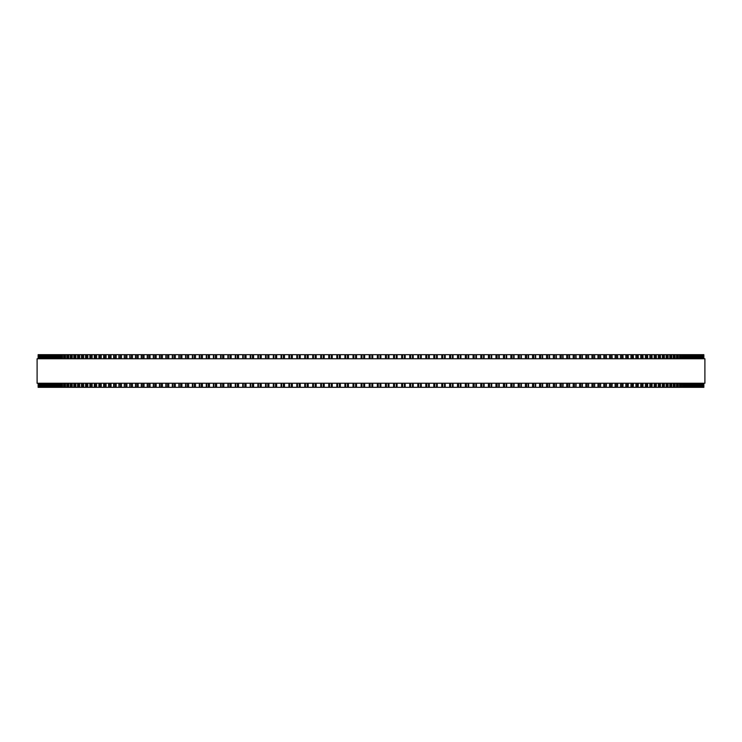 <?xml version="1.0" encoding="UTF-8"?>
<svg xmlns="http://www.w3.org/2000/svg" width="742" height="742" viewBox="0 0 742 742"><rect width="100%" height="100%" fill="white"/><g stroke="black" fill="none" stroke-linecap="round" stroke-linejoin="round"><path stroke-width="1.11" d="M703.861 387.324L703.861 383.243L703.861 387.324L304.739 387.324L304.758 383.243M703.861 354.676L703.861 358.757L703.861 354.676L304.739 354.676L304.758 358.757M304.739 383.243L304.739 387.324L265.543 387.324L265.58 383.243M304.739 358.757L304.739 354.676L265.543 354.676L265.58 358.757M265.543 383.243L265.543 387.324L250.267 387.324L250.314 383.243M265.543 358.757L265.543 354.676L250.267 354.676L250.314 358.757M250.267 383.243L250.267 387.324L242.736 387.324L242.792 383.243M250.267 358.757L250.267 354.676L242.736 354.676L242.792 358.757M242.736 383.243L242.736 387.324L235.279 387.324L235.344 383.243M242.736 358.757L242.736 354.676L235.279 354.676L235.344 358.757M235.279 383.243L235.279 387.324L227.896 387.324L227.97 383.243M235.279 358.757L235.279 354.676L227.896 354.676L227.97 358.757M227.896 383.243L227.896 387.324L220.606 387.324L220.689 383.243M227.896 358.757L227.896 354.676L220.606 354.676L220.689 358.757M220.606 383.243L220.606 387.324L213.501 387.324M220.606 358.757L220.606 354.676L213.501 354.676M213.408 383.243L213.408 387.324L206.397 387.324M213.408 358.757L213.408 354.676L206.397 354.676M206.295 383.243L206.295 387.324L199.394 387.324M206.295 358.757L206.295 354.676L199.394 354.676M199.292 383.243L199.292 387.324L192.503 387.324M199.292 358.757L199.292 354.676L192.503 354.676M192.382 383.243L192.382 387.324L185.713 387.324M192.382 358.757L192.382 354.676L185.713 354.676M185.583 383.243L185.583 387.324L179.026 387.324M185.583 358.757L185.583 354.676L179.026 354.676M178.887 383.243L178.887 387.324L172.469 387.324M178.887 358.757L178.887 354.676L172.469 354.676M172.311 383.243L172.311 387.324L166.023 387.324M172.311 358.757L172.311 354.676L166.023 354.676M165.856 383.243L165.856 387.324L159.697 387.324M165.856 358.757L165.856 354.676L159.697 354.676M159.511 383.243L159.511 387.324L153.501 387.324M159.511 358.757L159.511 354.676L153.501 354.676M153.306 383.243L153.306 387.324L147.426 387.324M153.306 358.757L153.306 354.676L147.426 354.676M147.222 383.243L147.222 387.324L141.49 387.324M147.222 358.757L147.222 354.676L141.49 354.676M141.277 383.243L141.277 387.324L129.794 387.324L130.026 383.243M141.277 358.757L141.277 354.676L129.794 354.676L130.026 358.757M129.794 383.243L129.794 387.324L124.266 387.324L124.489 383.243M129.794 358.757L129.794 354.676L124.266 354.676L124.489 358.757M124.266 383.243L124.266 387.324L118.887 387.324L119.091 383.243M124.266 358.757L124.266 354.676L118.887 354.676L119.091 358.757M118.887 383.243L118.887 387.324L113.656 387.324L113.851 383.243M118.887 358.757L118.887 354.676L113.656 354.676L113.851 358.757M113.656 383.243L113.656 387.324L108.582 387.324L108.759 383.243M113.656 358.757L113.656 354.676L108.582 354.676L108.759 358.757M108.582 383.243L108.582 387.324L103.657 387.324L103.824 383.243M108.582 358.757L108.582 354.676L103.657 354.676L103.824 358.757M103.657 383.243L103.657 387.324L98.899 387.324L99.057 383.243M103.657 358.757L103.657 354.676L98.899 354.676L99.057 358.757M98.899 383.243L98.899 387.324L94.299 387.324L94.438 383.243M98.899 358.757L98.899 354.676L94.299 354.676L94.438 358.757M94.299 383.243L94.299 387.324L89.865 387.324L89.995 383.243M94.299 358.757L94.299 354.676L89.865 354.676L89.995 358.757M89.865 383.243L89.865 387.324L85.599 387.324L85.72 383.243M89.865 358.757L89.865 354.676L85.599 354.676L85.72 358.757M85.599 383.243L85.599 387.324L81.499 387.324L81.611 383.243M85.599 358.757L85.599 354.676L81.499 354.676L81.611 358.757M81.499 383.243L81.499 387.324L77.576 387.324L77.678 383.243M81.499 358.757L81.499 354.676L77.576 354.676L77.678 358.757M77.576 383.243L77.576 387.324L73.829 387.324L73.922 383.243M77.576 358.757L77.576 354.676L73.829 354.676L73.922 358.757M73.829 383.243L73.829 387.324L70.258 387.324L70.342 383.243M73.829 358.757L73.829 354.676L70.258 354.676L70.342 358.757M70.258 383.243L70.258 387.324L66.863 387.324L66.938 383.243M70.258 358.757L70.258 354.676L66.863 354.676L66.938 358.757M66.863 383.243L66.863 387.324L63.654 387.324L63.719 383.243M66.863 358.757L66.863 354.676L63.654 354.676L63.719 358.757M63.654 383.243L63.654 387.324L60.621 387.324L60.677 383.243M63.654 358.757L63.654 354.676L60.621 354.676L60.677 358.757M60.621 383.243L60.621 387.324L57.774 387.324L57.83 383.243M60.621 358.757L60.621 354.676L57.774 354.676L57.83 358.757M57.774 383.243L57.774 387.324L55.121 387.324L55.168 383.243M57.774 358.757L57.774 354.676L55.121 354.676L55.168 358.757M55.121 383.243L55.121 387.324L52.654 387.324L52.691 383.243M55.121 358.757L55.121 354.676L52.654 354.676L52.691 358.757M52.654 383.243L52.654 387.324L50.373 387.324L50.41 383.243M52.654 358.757L52.654 354.676L50.373 354.676L50.41 358.757M50.373 383.243L50.373 387.324L48.286 387.324L48.313 383.243M50.373 358.757L50.373 354.676L48.286 354.676L48.313 358.757M48.286 383.243L48.286 387.324L46.394 387.324L46.412 383.243M48.286 358.757L48.286 354.676L46.394 354.676L46.412 358.757M46.394 383.243L46.394 387.324L38.139 387.324L38.139 383.243L38.139 387.324M46.394 358.757L46.394 354.676L38.139 354.676L38.139 358.757L38.139 354.676M703.731 354.676L703.731 358.757L703.731 354.676M703.731 387.324L703.731 383.243L703.731 387.324M703.407 354.676L703.407 358.757L703.407 354.676M703.407 387.324L703.407 383.243L703.407 387.324M702.887 354.676L702.887 358.757L702.887 354.676M702.887 387.324L702.887 383.243L702.887 387.324M702.164 354.676L702.164 358.757L702.164 354.676M702.164 387.324L702.164 383.243L702.164 387.324M701.236 354.676L701.236 358.757L701.246 354.676M701.236 387.324L701.236 383.243L701.246 387.324M700.123 354.676L700.123 358.757L700.133 354.676M700.123 387.324L700.123 383.243L700.133 387.324M698.806 354.676L698.806 358.757L698.816 354.676M698.806 387.324L698.806 383.243L698.816 387.324M697.294 354.676L697.294 358.757L697.313 354.676M697.294 387.324L697.294 383.243L697.313 387.324M695.588 358.757L695.588 354.676L695.606 358.757M695.588 383.243L695.588 387.324L695.606 383.243M693.687 358.757L693.687 354.676L693.714 358.757M693.687 383.243L693.687 387.324L693.714 383.243M691.59 358.757L691.59 354.676L691.627 358.757M691.59 383.243L691.59 387.324L691.627 383.243M689.309 358.757L689.309 354.676L689.346 358.757M689.309 383.243L689.309 387.324L689.346 383.243M686.832 358.757L686.832 354.676L686.879 358.757M686.832 383.243L686.832 387.324L686.879 383.243M684.17 358.757L684.17 354.676L684.226 358.757M684.17 383.243L684.17 387.324L684.226 383.243M681.323 358.757L681.323 354.676L681.379 358.757M681.323 383.243L681.323 387.324L681.379 383.243M678.281 358.757L678.281 354.676L678.346 358.757M678.281 383.243L678.281 387.324L678.346 383.243M675.062 358.757L675.062 354.676L675.137 358.757M675.062 383.243L675.062 387.324L675.137 383.243M671.658 358.757L671.658 354.676L671.742 358.757M671.658 383.243L671.658 387.324L671.742 383.243M668.078 358.757L668.078 354.676L668.171 358.757M668.078 383.243L668.078 387.324L668.171 383.243M664.322 358.757L664.322 354.676L664.424 358.757M664.322 383.243L664.322 387.324L664.424 383.243M660.389 358.757L660.389 354.676L660.501 358.757M660.389 383.243L660.389 387.324L660.501 383.243M656.28 358.757L656.28 354.676L656.401 358.757M656.28 383.243L656.28 387.324L656.401 383.243M652.005 358.757L652.005 354.676L652.135 358.757M652.005 383.243L652.005 387.324L652.135 383.243M647.562 358.757L647.562 354.676L647.701 358.757M647.562 383.243L647.562 387.324L647.701 383.243M642.943 358.757L642.943 354.676L643.101 358.757M642.943 383.243L642.943 387.324L643.101 383.243M638.176 358.757L638.176 354.676L638.343 358.757M638.176 383.243L638.176 387.324L638.343 383.243M633.241 358.757L633.241 354.676L633.418 358.757M633.241 383.243L633.241 387.324L633.418 383.243M628.149 358.757L628.149 354.676L628.344 358.757M628.149 383.243L628.149 387.324L628.344 383.243M622.909 358.757L622.909 354.676L623.113 358.757M622.909 383.243L622.909 387.324L623.113 383.243M617.511 358.757L617.511 354.676L617.734 358.757M617.511 383.243L617.511 387.324L617.734 383.243M611.974 358.757L611.974 354.676L612.206 358.757M611.974 383.243L611.974 387.324L612.206 383.243M606.288 358.757L606.288 354.676L606.539 358.757M606.288 383.243L606.288 387.324L606.539 383.243M600.51 354.676L600.723 358.757M600.51 387.324L600.723 383.243M594.574 354.676L594.778 358.757M594.574 387.324L594.778 383.243M588.499 354.676L588.694 358.757M588.499 387.324L588.694 383.243M582.303 354.676L582.489 358.757M582.303 387.324L582.489 383.243M575.977 354.676L576.144 358.757M575.977 387.324L576.144 383.243M569.531 354.676L569.689 358.757M569.531 387.324L569.689 383.243M562.974 354.676L563.113 358.757M562.974 387.324L563.113 383.243M556.287 354.676L556.417 358.757M556.287 387.324L556.417 383.243M549.497 354.676L549.618 358.757M549.497 387.324L549.618 383.243M542.606 354.676L542.708 358.757M542.606 387.324L542.708 383.243M535.603 354.676L535.705 358.757M535.603 387.324L535.705 383.243M528.499 354.676L528.592 358.757M528.499 387.324L528.592 383.243M521.311 358.757L521.311 354.676L521.394 358.757M521.311 383.243L521.311 387.324L521.394 383.243M514.03 358.757L514.03 354.676L514.104 358.757M514.03 383.243L514.03 387.324L514.104 383.243M506.656 358.757L506.656 354.676L506.721 358.757M506.656 383.243L506.656 387.324L506.721 383.243M499.208 358.757L499.208 354.676L499.264 358.757M499.208 383.243L499.208 387.324L499.264 383.243M491.686 358.757L491.686 354.676L491.733 358.757M491.686 383.243L491.686 387.324L491.733 383.243M484.09 354.676L484.09 358.757L484.127 354.676M484.09 387.324L484.09 383.243L484.127 387.324M476.42 358.757L476.42 354.676L476.457 358.757M476.42 383.243L476.42 387.324L476.457 383.243M468.694 354.676L468.694 358.757L468.721 354.676M468.694 387.324L468.694 383.243L468.721 387.324M460.912 354.676L460.912 358.757L460.93 354.676M460.912 387.324L460.912 383.243L460.93 387.324M453.065 354.676L453.065 358.757L453.084 354.676M453.065 387.324L453.065 383.243L453.084 387.324M445.181 354.676L445.181 358.757L445.191 354.676M445.181 387.324L445.181 383.243L445.191 387.324M437.242 358.757L437.242 354.676L437.261 358.757M437.242 383.243L437.242 387.324L437.261 383.243M429.275 354.676L429.275 358.757L429.284 354.676M429.275 387.324L429.275 383.243L429.284 387.324M421.261 354.676L421.261 358.757L421.27 354.676M421.261 387.324L421.261 383.243L421.27 387.324M413.229 354.676L413.229 358.757L413.229 354.676M413.229 387.324L413.229 383.243L413.229 387.324M405.16 354.676L405.16 358.757L405.16 354.676M405.16 387.324L405.16 383.243L405.16 387.324M397.081 354.676L397.081 358.757L397.081 354.676M397.081 387.324L397.081 383.243L397.081 387.324M388.975 354.676L388.975 358.757L388.975 354.676M388.975 387.324L388.975 383.243L388.975 387.324M704.9 358.757L37.1 358.757L37.1 383.243L704.9 383.243L704.9 358.757M369.247 387.324L369.247 383.243M369.247 358.757L369.247 354.676M364.637 387.324L364.637 383.243M364.637 358.757L364.637 354.676M363.756 387.324L363.756 383.243M363.756 358.757L363.756 354.676M361.966 387.324L361.966 383.243M361.966 358.757L361.966 354.676M361.131 387.324L361.131 383.243M361.131 358.757L361.131 354.676M356.522 387.324L356.522 383.243M356.522 358.757L356.522 354.676M355.631 387.324L355.631 383.243M355.631 358.757L355.631 354.676M353.832 387.324L353.832 383.243M353.832 358.757L353.832 354.676M353.025 387.324L353.025 383.243L353.025 387.324M353.025 358.757L353.025 354.676L353.025 358.757M348.415 387.324L348.415 383.243M348.415 358.757L348.415 354.676M347.506 387.324L347.506 383.243M347.506 358.757L347.506 354.676M345.716 387.324L345.716 383.243M345.716 358.757L345.716 354.676M344.919 387.324L344.919 383.243L344.919 387.324M344.919 358.757L344.919 354.676L344.919 358.757M340.328 387.324L340.328 383.243M340.328 358.757L340.328 354.676M339.391 387.324L339.391 383.243M339.391 358.757L339.391 354.676M337.61 387.324L337.61 383.243M337.61 358.757L337.61 354.676M336.84 387.324L336.84 383.243L336.84 387.324M336.84 358.757L336.84 354.676L336.84 358.757M332.249 387.324L332.249 383.243M332.249 358.757L332.249 354.676M331.303 387.324L331.303 383.243M331.303 358.757L331.303 354.676M329.522 387.324L329.522 383.243M329.522 358.757L329.522 354.676M328.771 387.324L328.771 383.243L328.771 387.324M328.771 358.757L328.771 354.676L328.771 358.757M324.198 387.324L324.198 383.243M324.198 358.757L324.198 354.676M323.234 387.324L323.234 383.243M323.234 358.757L323.234 354.676M321.462 387.324L321.462 383.243M321.462 358.757L321.462 354.676M320.739 387.324L320.739 383.243L320.73 387.324M320.739 358.757L320.739 354.676L320.73 358.757M316.185 387.324L316.185 383.243M316.185 358.757L316.185 354.676M315.192 387.324L315.192 383.243M315.192 358.757L315.192 354.676M313.43 387.324L313.43 383.243M313.43 358.757L313.43 354.676M312.725 387.324L312.725 383.243L312.716 387.324M312.725 358.757L312.725 354.676L312.716 358.757M308.19 387.324L308.19 383.243M308.19 358.757L308.19 354.676M307.188 387.324L307.188 383.243M307.188 358.757L307.188 354.676M305.435 387.324L305.435 383.243M305.435 358.757L305.435 354.676M300.241 387.324L300.241 383.243M300.241 358.757L300.241 354.676M299.221 387.324L299.221 383.243M299.221 358.757L299.221 354.676M297.477 387.324L297.477 383.243M297.477 358.757L297.477 354.676M296.819 387.324L296.819 383.243L296.809 387.324M296.819 358.757L296.819 354.676L296.809 358.757M292.329 387.324L292.329 383.243M292.329 358.757L292.329 354.676M291.3 387.324L291.3 383.243M291.3 358.757L291.3 354.676M289.556 387.324L289.556 383.243M289.556 358.757L289.556 354.676M288.935 387.324L288.935 383.243L288.916 387.324M288.935 358.757L288.935 354.676L288.916 358.757M284.474 387.324L284.474 383.243M284.474 358.757L284.474 354.676M283.425 387.324L283.425 383.243M283.425 358.757L283.425 354.676M281.691 387.324L281.691 383.243M281.691 358.757L281.691 354.676M281.088 387.324L281.088 383.243L281.07 387.324M281.088 358.757L281.088 354.676L281.07 358.757M276.655 387.324L276.655 383.243M276.655 358.757L276.655 354.676M275.597 387.324L275.597 383.243M275.597 358.757L275.597 354.676M273.881 387.324L273.881 383.243M273.881 358.757L273.881 354.676M273.306 387.324L273.306 383.243L273.279 387.324M273.306 358.757L273.306 354.676L273.279 358.757M268.901 387.324L268.901 383.243M268.901 358.757L268.901 354.676M267.834 387.324L267.834 383.243M267.834 358.757L267.834 354.676M266.128 387.324L266.128 383.243M266.128 358.757L266.128 354.676M261.212 387.324L261.212 383.243M261.212 358.757L261.212 354.676M260.127 387.324L260.127 383.243M260.127 358.757L260.127 354.676M258.439 387.324L258.439 383.243M258.439 358.757L258.439 354.676M257.91 387.324L257.91 383.243L257.873 387.324M257.91 358.757L257.91 354.676L257.873 358.757M253.588 387.324L253.588 383.243M253.588 358.757L253.588 354.676M252.484 387.324L252.484 383.243M252.484 358.757L252.484 354.676M250.815 387.324L250.815 383.243M250.815 358.757L250.815 354.676M246.029 387.324L246.029 383.243M246.029 358.757L246.029 354.676M244.916 387.324L244.916 383.243M244.916 358.757L244.916 354.676M243.255 387.324L243.255 383.243M243.255 358.757L243.255 354.676M238.544 387.324L238.544 383.243M238.544 358.757L238.544 354.676M237.421 387.324L237.421 383.243M237.421 358.757L237.421 354.676M235.78 387.324L235.78 383.243M235.78 358.757L235.78 354.676M231.142 387.324L231.142 383.243M231.142 358.757L231.142 354.676M230.011 387.324L230.011 383.243M230.011 358.757L230.011 354.676M228.388 387.324L228.388 383.243M228.388 358.757L228.388 354.676M223.824 387.324L223.824 383.243M223.824 358.757L223.824 354.676M222.683 387.324L222.683 383.243M222.683 358.757L222.683 354.676M221.079 387.324L221.079 383.243M221.079 358.757L221.079 354.676M216.59 387.324L216.59 383.243M216.59 358.757L216.59 354.676M215.44 387.324L215.44 383.243M215.44 358.757L215.44 354.676M213.863 387.324L213.863 383.243M213.863 358.757L213.863 354.676M209.448 387.324L209.448 383.243M209.448 358.757L209.448 354.676M208.298 387.324L208.298 383.243M208.298 358.757L208.298 354.676M206.73 387.324L206.73 383.243M206.73 358.757L206.73 354.676M202.408 387.324L202.408 383.243M202.408 358.757L202.408 354.676M201.249 387.324L201.249 383.243M201.249 358.757L201.249 354.676M199.7 387.324L199.7 383.243M199.7 358.757L199.7 354.676M195.461 387.324L195.461 383.243M195.461 358.757L195.461 354.676M194.293 387.324L194.293 383.243M194.293 358.757L194.293 354.676M192.781 387.324L192.781 383.243M192.781 358.757L192.781 354.676M188.626 387.324L188.626 383.243M188.626 358.757L188.626 354.676M187.457 387.324L187.457 383.243M187.457 358.757L187.457 354.676M185.964 387.324L185.964 383.243M185.964 358.757L185.964 354.676M181.901 387.324L181.901 383.243M181.901 358.757L181.901 354.676M180.723 387.324L180.723 383.243M180.723 358.757L180.723 354.676M179.249 387.324L179.249 383.243M179.249 358.757L179.249 354.676M175.288 387.324L175.288 383.243M175.288 358.757L175.288 354.676M174.101 387.324L174.101 383.243M174.101 358.757L174.101 354.676M172.654 387.324L172.654 383.243M172.654 358.757L172.654 354.676M168.786 387.324L168.786 383.243M168.786 358.757L168.786 354.676M167.599 387.324L167.599 383.243M167.599 358.757L167.599 354.676M166.18 387.324L166.18 383.243M166.18 358.757L166.18 354.676M162.405 387.324L162.405 383.243M162.405 358.757L162.405 354.676M161.218 387.324L161.218 383.243M161.218 358.757L161.218 354.676M159.827 387.324L159.827 383.243M159.827 358.757L159.827 354.676M156.154 387.324L156.154 383.243M156.154 358.757L156.154 354.676M154.967 387.324L154.967 383.243M154.967 358.757L154.967 354.676M153.603 387.324L153.603 383.243M153.603 358.757L153.603 354.676M150.032 387.324L150.032 383.243M150.032 358.757L150.032 354.676M148.836 387.324L148.836 383.243M148.836 358.757L148.836 354.676M147.5 387.324L147.5 383.243M147.5 358.757L147.5 354.676M144.041 387.324L144.041 383.243M144.041 358.757L144.041 354.676M142.844 387.324L142.844 383.243M142.844 358.757L142.844 354.676M141.546 387.324L141.546 383.243M141.546 358.757L141.546 354.676M138.179 387.324L138.179 383.243M138.179 358.757L138.179 354.676M136.992 387.324L136.992 383.243M136.992 358.757L136.992 354.676M135.712 387.324L135.712 383.243M135.712 358.757L135.712 354.676M132.466 387.324L132.466 383.243M132.466 358.757L132.466 354.676M131.269 387.324L131.269 383.243M131.269 358.757L131.269 354.676M126.891 387.324L126.891 383.243M126.891 358.757L126.891 354.676M125.695 387.324L125.695 383.243M125.695 358.757L125.695 354.676M121.465 387.324L121.465 383.243M121.465 358.757L121.465 354.676M120.269 387.324L120.269 383.243M120.269 358.757L120.269 354.676M116.179 387.324L116.179 383.243M116.179 358.757L116.179 354.676M114.991 387.324L114.991 383.243M114.991 358.757L114.991 354.676M111.05 387.324L111.05 383.243M111.05 358.757L111.05 354.676M109.872 387.324L109.872 383.243M109.872 358.757L109.872 354.676M106.078 387.324L106.078 383.243M106.078 358.757L106.078 354.676M104.9 387.324L104.9 383.243M104.9 358.757L104.9 354.676M101.264 387.324L101.264 383.243M101.264 358.757L101.264 354.676M100.096 387.324L100.096 383.243M100.096 358.757L100.096 354.676M96.618 387.324L96.618 383.243M96.618 358.757L96.618 354.676M95.449 387.324L95.449 383.243M95.449 358.757L95.449 354.676M92.129 387.324L92.129 383.243M92.129 358.757L92.129 354.676M90.96 387.324L90.96 383.243M90.96 358.757L90.96 354.676M87.806 387.324L87.806 383.243M87.806 358.757L87.806 354.676M86.647 387.324L86.647 383.243M86.647 358.757L86.647 354.676M83.651 387.324L83.651 383.243M83.651 358.757L83.651 354.676M82.501 387.324L82.501 383.243M82.501 358.757L82.501 354.676M79.672 387.324L79.672 383.243M79.672 358.757L79.672 354.676M78.531 387.324L78.531 383.243M78.531 358.757L78.531 354.676M75.86 387.324L75.86 383.243M75.86 358.757L75.86 354.676M74.729 387.324L74.729 383.243M74.729 358.757L74.729 354.676M72.234 387.324L72.234 383.243M72.234 358.757L72.234 354.676M71.111 387.324L71.111 383.243M71.111 358.757L71.111 354.676M68.783 387.324L68.783 383.243M68.783 358.757L68.783 354.676M67.67 387.324L67.67 383.243M67.67 358.757L67.67 354.676M65.509 387.324L65.509 383.243M65.509 358.757L65.509 354.676M64.406 387.324L64.406 383.243M64.406 358.757L64.406 354.676M62.421 387.324L62.421 383.243M62.421 358.757L62.421 354.676M61.336 387.324L61.336 383.243M61.336 358.757L61.336 354.676M59.518 387.324L59.518 383.243M59.518 358.757L59.518 354.676M58.442 387.324L58.442 383.243M58.442 358.757L58.442 354.676M56.8 387.324L56.8 383.243M56.8 358.757L56.8 354.676M55.733 387.324L55.733 383.243M55.733 358.757L55.733 354.676M54.268 387.324L54.268 383.243M54.268 358.757L54.268 354.676M53.22 387.324L53.22 383.243M53.22 358.757L53.22 354.676M51.931 387.324L51.931 383.243M51.931 358.757L51.931 354.676M50.892 387.324L50.892 383.243M50.892 358.757L50.892 354.676M49.779 387.324L49.779 383.243M49.779 358.757L49.779 354.676M48.759 387.324L48.759 383.243M48.759 358.757L48.759 354.676M47.822 387.324L47.822 383.243M47.822 358.757L47.822 354.676M46.811 387.324L46.811 383.243M46.811 358.757L46.811 354.676M46.05 387.324L46.05 383.243M46.05 358.757L46.05 354.676M45.067 387.324L45.067 383.243M45.067 358.757L45.067 354.676M44.706 387.324L44.706 383.243L44.687 387.324M44.706 358.757L44.706 354.676L44.687 358.757M44.483 387.324L44.483 383.243M44.483 358.757L44.483 354.676M43.509 387.324L43.509 383.243M43.509 358.757L43.509 354.676M43.194 387.324L43.194 383.243L43.184 387.324M43.194 358.757L43.194 354.676L43.184 358.757M43.11 387.324L43.11 383.243M43.11 358.757L43.11 354.676M42.155 387.324L42.155 383.243M42.155 358.757L42.155 354.676M41.877 387.324L41.877 383.243L41.867 387.324M41.877 358.757L41.877 354.676L41.867 358.757M40.995 387.324L40.995 383.243M40.995 358.757L40.995 354.676M40.764 387.324L40.764 383.243L40.754 387.324M40.764 358.757L40.764 354.676L40.754 358.757M40.022 387.324L40.022 383.243M40.022 358.757L40.022 354.676M39.836 387.324L39.836 383.243L39.836 387.324M39.836 358.757L39.836 354.676L39.836 358.757M39.261 387.324L39.261 383.243M39.261 358.757L39.261 354.676M39.113 387.324L39.113 383.243L39.113 387.324M39.113 358.757L39.113 354.676L39.113 358.757M38.695 387.324L38.695 383.243M38.695 358.757L38.695 354.676M38.593 387.324L38.593 383.243L38.593 387.324M38.593 358.757L38.593 354.676L38.593 358.757M38.324 387.324L38.324 383.243M38.324 358.757L38.324 354.676M38.269 387.324L38.269 383.243L38.269 387.324M38.269 358.757L38.269 354.676L38.269 358.757M38.148 387.324L38.148 383.243M38.148 358.757L38.148 354.676M703.852 387.324L703.852 383.243M703.852 358.757L703.852 354.676M703.676 387.324L703.676 383.243M703.676 358.757L703.676 354.676M703.305 387.324L703.305 383.243M703.305 358.757L703.305 354.676M702.739 387.324L702.739 383.243M702.739 358.757L702.739 354.676M701.978 387.324L701.978 383.243M701.978 358.757L701.978 354.676M701.005 387.324L701.005 383.243M701.005 358.757L701.005 354.676M699.845 387.324L699.845 383.243M699.845 358.757L699.845 354.676M698.89 387.324L698.89 383.243M698.89 358.757L698.89 354.676M698.491 387.324L698.491 383.243M698.491 358.757L698.491 354.676M697.517 387.324L697.517 383.243M697.517 358.757L697.517 354.676M696.933 387.324L696.933 383.243M696.933 358.757L696.933 354.676M695.95 387.324L695.95 383.243M695.95 358.757L695.95 354.676M695.189 387.324L695.189 383.243M695.189 358.757L695.189 354.676M694.178 387.324L694.178 383.243M694.178 358.757L694.178 354.676M693.241 387.324L693.241 383.243M693.241 358.757L693.241 354.676M692.221 387.324L692.221 383.243M692.221 358.757L692.221 354.676M691.108 387.324L691.108 383.243M691.108 358.757L691.108 354.676M690.069 387.324L690.069 383.243M690.069 358.757L690.069 354.676M688.78 387.324L688.78 383.243M688.78 358.757L688.78 354.676M687.732 387.324L687.732 383.243M687.732 358.757L687.732 354.676M686.267 387.324L686.267 383.243M686.267 358.757L686.267 354.676M685.2 387.324L685.2 383.243M685.2 358.757L685.2 354.676M683.558 387.324L683.558 383.243M683.558 358.757L683.558 354.676M682.482 387.324L682.482 383.243M682.482 358.757L682.482 354.676M680.664 387.324L680.664 383.243M680.664 358.757L680.664 354.676M679.579 387.324L679.579 383.243M679.579 358.757L679.579 354.676M677.594 387.324L677.594 383.243M677.594 358.757L677.594 354.676M676.491 387.324L676.491 383.243M676.491 358.757L676.491 354.676M674.33 387.324L674.33 383.243M674.33 358.757L674.33 354.676M673.217 387.324L673.217 383.243M673.217 358.757L673.217 354.676M670.889 387.324L670.889 383.243M670.889 358.757L670.889 354.676M669.766 387.324L669.766 383.243M669.766 358.757L669.766 354.676M667.271 387.324L667.271 383.243M667.271 358.757L667.271 354.676M666.14 387.324L666.14 383.243M666.14 358.757L666.14 354.676M663.469 387.324L663.469 383.243M663.469 358.757L663.469 354.676M662.328 387.324L662.328 383.243M662.328 358.757L662.328 354.676M659.499 387.324L659.499 383.243M659.499 358.757L659.499 354.676M658.349 387.324L658.349 383.243M658.349 358.757L658.349 354.676M655.353 387.324L655.353 383.243M655.353 358.757L655.353 354.676M654.194 387.324L654.194 383.243M654.194 358.757L654.194 354.676M651.04 387.324L651.04 383.243M651.04 358.757L651.04 354.676M649.871 387.324L649.871 383.243M649.871 358.757L649.871 354.676M646.551 387.324L646.551 383.243M646.551 358.757L646.551 354.676M645.382 387.324L645.382 383.243M645.382 358.757L645.382 354.676M641.904 387.324L641.904 383.243M641.904 358.757L641.904 354.676M640.736 387.324L640.736 383.243M640.736 358.757L640.736 354.676M637.1 387.324L637.1 383.243M637.1 358.757L637.1 354.676M635.922 387.324L635.922 383.243M635.922 358.757L635.922 354.676M632.128 387.324L632.128 383.243M632.128 358.757L632.128 354.676M630.95 387.324L630.95 383.243M630.95 358.757L630.95 354.676M627.009 387.324L627.009 383.243M627.009 358.757L627.009 354.676M625.821 387.324L625.821 383.243M625.821 358.757L625.821 354.676M621.731 387.324L621.731 383.243M621.731 358.757L621.731 354.676M620.535 387.324L620.535 383.243M620.535 358.757L620.535 354.676M616.305 387.324L616.305 383.243M616.305 358.757L616.305 354.676M615.109 387.324L615.109 383.243M615.109 358.757L615.109 354.676M610.731 387.324L610.731 383.243M610.731 358.757L610.731 354.676M609.534 387.324L609.534 383.243M609.534 358.757L609.534 354.676M605.008 387.324L605.008 383.243M605.008 358.757L605.008 354.676M603.821 387.324L603.821 383.243M603.821 358.757L603.821 354.676M600.454 387.324L600.454 383.243M600.454 358.757L600.454 354.676M599.156 387.324L599.156 383.243M599.156 358.757L599.156 354.676M597.959 387.324L597.959 383.243M597.959 358.757L597.959 354.676M594.5 387.324L594.5 383.243M594.5 358.757L594.5 354.676M593.164 387.324L593.164 383.243M593.164 358.757L593.164 354.676M591.968 387.324L591.968 383.243M591.968 358.757L591.968 354.676M588.397 387.324L588.397 383.243M588.397 358.757L588.397 354.676M587.033 387.324L587.033 383.243M587.033 358.757L587.033 354.676M585.846 387.324L585.846 383.243M585.846 358.757L585.846 354.676M582.173 387.324L582.173 383.243M582.173 358.757L582.173 354.676M580.782 387.324L580.782 383.243M580.782 358.757L580.782 354.676M579.595 387.324L579.595 383.243M579.595 358.757L579.595 354.676M575.82 387.324L575.82 383.243M575.82 358.757L575.82 354.676M574.401 387.324L574.401 383.243M574.401 358.757L574.401 354.676M573.214 387.324L573.214 383.243M573.214 358.757L573.214 354.676M569.346 387.324L569.346 383.243M569.346 358.757L569.346 354.676M567.899 387.324L567.899 383.243M567.899 358.757L567.899 354.676M566.712 387.324L566.712 383.243M566.712 358.757L566.712 354.676M562.751 387.324L562.751 383.243M562.751 358.757L562.751 354.676M561.277 387.324L561.277 383.243M561.277 358.757L561.277 354.676M560.099 387.324L560.099 383.243M560.099 358.757L560.099 354.676M556.036 387.324L556.036 383.243M556.036 358.757L556.036 354.676M554.543 387.324L554.543 383.243M554.543 358.757L554.543 354.676M553.374 387.324L553.374 383.243M553.374 358.757L553.374 354.676M549.219 387.324L549.219 383.243M549.219 358.757L549.219 354.676M547.707 387.324L547.707 383.243M547.707 358.757L547.707 354.676M546.539 387.324L546.539 383.243M546.539 358.757L546.539 354.676M542.3 387.324L542.3 383.243M542.3 358.757L542.3 354.676M540.751 387.324L540.751 383.243M540.751 358.757L540.751 354.676M539.592 387.324L539.592 383.243M539.592 358.757L539.592 354.676M535.27 387.324L535.27 383.243M535.27 358.757L535.27 354.676M533.702 387.324L533.702 383.243M533.702 358.757L533.702 354.676M532.552 387.324L532.552 383.243M532.552 358.757L532.552 354.676M528.137 387.324L528.137 383.243M528.137 358.757L528.137 354.676M526.56 387.324L526.56 383.243M526.56 358.757L526.56 354.676M525.41 387.324L525.41 383.243M525.41 358.757L525.41 354.676M520.921 387.324L520.921 383.243M520.921 358.757L520.921 354.676M519.317 387.324L519.317 383.243M519.317 358.757L519.317 354.676M518.176 387.324L518.176 383.243M518.176 358.757L518.176 354.676M513.612 387.324L513.612 383.243M513.612 358.757L513.612 354.676M511.989 387.324L511.989 383.243M511.989 358.757L511.989 354.676M510.858 387.324L510.858 383.243M510.858 358.757L510.858 354.676M506.22 387.324L506.22 383.243M506.22 358.757L506.22 354.676M504.579 387.324L504.579 383.243M504.579 358.757L504.579 354.676M503.456 387.324L503.456 383.243M503.456 358.757L503.456 354.676M498.745 387.324L498.745 383.243M498.745 358.757L498.745 354.676M497.084 387.324L497.084 383.243M497.084 358.757L497.084 354.676M495.971 387.324L495.971 383.243M495.971 358.757L495.971 354.676M491.185 387.324L491.185 383.243M491.185 358.757L491.185 354.676M489.516 387.324L489.516 383.243M489.516 358.757L489.516 354.676M488.412 387.324L488.412 383.243M488.412 358.757L488.412 354.676M483.561 387.324L483.561 383.243M483.561 358.757L483.561 354.676M481.873 387.324L481.873 383.243M481.873 358.757L481.873 354.676M480.788 387.324L480.788 383.243M480.788 358.757L480.788 354.676M475.872 387.324L475.872 383.243M475.872 358.757L475.872 354.676M474.166 387.324L474.166 383.243M474.166 358.757L474.166 354.676M473.099 387.324L473.099 383.243M473.099 358.757L473.099 354.676M468.119 387.324L468.119 383.243M468.119 358.757L468.119 354.676M466.403 387.324L466.403 383.243M466.403 358.757L466.403 354.676M465.345 387.324L465.345 383.243M465.345 358.757L465.345 354.676M460.309 387.324L460.309 383.243M460.309 358.757L460.309 354.676M458.575 387.324L458.575 383.243M458.575 358.757L458.575 354.676M457.526 387.324L457.526 383.243M457.526 358.757L457.526 354.676M452.444 387.324L452.444 383.243M452.444 358.757L452.444 354.676M450.7 387.324L450.7 383.243M450.7 358.757L450.7 354.676M449.671 387.324L449.671 383.243M449.671 358.757L449.671 354.676M444.523 387.324L444.523 383.243M444.523 358.757L444.523 354.676M442.779 387.324L442.779 383.243M442.779 358.757L442.779 354.676M441.759 387.324L441.759 383.243M441.759 358.757L441.759 354.676M436.565 387.324L436.565 383.243M436.565 358.757L436.565 354.676M434.812 387.324L434.812 383.243M434.812 358.757L434.812 354.676M433.81 387.324L433.81 383.243M433.81 358.757L433.81 354.676M428.57 387.324L428.57 383.243M428.57 358.757L428.57 354.676M426.808 387.324L426.808 383.243M426.808 358.757L426.808 354.676M425.815 387.324L425.815 383.243M425.815 358.757L425.815 354.676M420.538 387.324L420.538 383.243M420.538 358.757L420.538 354.676M418.766 387.324L418.766 383.243M418.766 358.757L418.766 354.676M417.802 387.324L417.802 383.243M417.802 358.757L417.802 354.676M412.478 387.324L412.478 383.243M412.478 358.757L412.478 354.676M410.697 387.324L410.697 383.243M410.697 358.757L410.697 354.676M409.751 387.324L409.751 383.243M409.751 358.757L409.751 354.676M404.39 387.324L404.39 383.243M404.39 358.757L404.39 354.676M402.609 387.324L402.609 383.243M402.609 358.757L402.609 354.676M401.672 387.324L401.672 383.243M401.672 358.757L401.672 354.676M396.284 387.324L396.284 383.243M396.284 358.757L396.284 354.676M394.494 387.324L394.494 383.243M394.494 358.757L394.494 354.676M393.585 387.324L393.585 383.243M393.585 358.757L393.585 354.676M388.168 387.324L388.168 383.243M388.168 358.757L388.168 354.676M386.369 387.324L386.369 383.243M386.369 358.757L386.369 354.676M385.478 387.324L385.478 383.243M385.478 358.757L385.478 354.676M380.869 387.324L380.869 383.243M380.869 358.757L380.869 354.676M380.034 387.324L380.034 383.243M380.034 358.757L380.034 354.676M378.244 387.324L378.244 383.243M378.244 358.757L378.244 354.676M377.363 387.324L377.363 383.243M377.363 358.757L377.363 354.676M372.753 387.324L372.753 383.243M372.753 358.757L372.753 354.676M371.9 387.324L371.9 383.243M371.9 358.757L371.9 354.676M370.1 387.324L370.1 383.243M370.1 358.757L370.1 354.676M135.461 387.324L135.461 383.243M135.461 358.757L135.461 354.676"/></g></svg>
